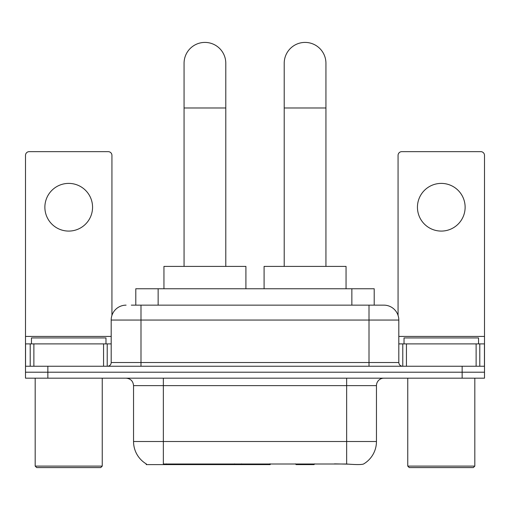 <?xml version="1.0" encoding="UTF-8"?>
<svg xmlns="http://www.w3.org/2000/svg" width="510" height="510" viewBox="0 0 510 510"><rect width="100%" height="100%" fill="white"/><g stroke="black" fill="none" stroke-linecap="round" stroke-linejoin="round"><path stroke-width="0.76" d="M270.211 463.87L270.211 464.604L146.211 464.604L146.211 463.87M135.794 305.146L135.794 288.756L374.206 288.756L374.206 305.146M146.434 464.004A26.08 26.08 0 0 1 133.543 441.507L163.347 441.507L163.347 464.004L346.653 464.004C355.986 464.757 361.622 464.757 363.566 464.004A26.08 26.08 0 0 0 376.456 441.507L376.456 385.624A7.452 7.452 0 0 1 383.909 378.171M133.543 441.507L133.543 385.624C133.104 381.097 130.617 378.611 126.091 378.171M47.851 378.171L484.5 378.171L484.5 372.211L25.5 372.211L25.5 378.171L47.851 378.171L47.851 372.211L25.5 372.211L25.5 343.893L33.883 343.893L33.883 366.25M348.502 464.157L334.471 463.87M131.65 305.146L383.909 305.146A14.905 14.905 0 0 1 398.807 320.05L398.807 362.521C399.03 364.784 400.273 366.027 402.537 366.25M131.312 305.146L140.996 305.146L140.996 320.05L111.193 320.05L111.193 362.521A3.723 3.723 0 0 1 107.463 366.25M126.091 305.146A14.905 14.905 0 0 0 111.193 320.05M462.149 378.171L462.149 372.211L484.5 372.211L484.5 343.893L484.5 366.25L25.5 366.25M462.149 366.25L462.149 372.211L47.851 372.211L47.851 366.25M398.807 320.05L369.004 320.05L369.004 305.146L383.909 305.146M68.716 183.396A23.842 23.842 0 0 0 44.874 207.238A23.842 23.842 0 0 0 68.716 231.081A23.842 23.842 0 0 0 92.559 207.238A23.842 23.842 0 0 0 68.716 183.396M103.555 366.25L103.555 343.893L33.883 343.893M111.932 315.397L111.932 155.378A3.723 3.723 0 0 0 108.209 151.648L29.223 151.648A3.723 3.723 0 0 0 25.5 155.378L25.5 343.893M103.555 343.893L111.193 343.893M100.757 467.587L36.675 467.587L35.184 466.095L102.249 466.095L100.757 467.587M35.184 378.171L35.184 466.095M102.249 378.171L102.249 466.095M105.972 343.893L105.972 337.932L31.461 337.932L31.461 343.893M184.065 266.398L184.065 63.278A20.865 20.865 0 0 1 204.924 42.413A20.865 20.865 0 0 1 225.79 63.278A20.865 20.865 0 0 0 204.924 42.413M225.79 266.398L225.79 63.278M245.909 288.756L245.909 266.398L163.946 266.398L163.946 288.756M284.21 266.398L284.21 63.278A20.865 20.865 0 0 1 305.076 42.413A20.865 20.865 0 0 1 325.935 63.278A20.865 20.865 0 0 0 305.076 42.413M325.935 266.398L325.935 63.278M314.746 463.87L314.013 464.604L296.131 464.604L295.398 463.87M346.054 288.756L346.054 266.398L264.091 266.398L264.091 288.756M441.284 183.396A23.842 23.842 0 0 0 417.441 207.238A23.842 23.842 0 0 0 441.284 231.081A23.842 23.842 0 0 0 465.126 207.238A23.842 23.842 0 0 0 441.284 183.396M476.117 366.25L476.117 343.893L406.444 343.893L406.444 366.25M476.117 343.893L484.5 343.893L484.5 155.378A3.723 3.723 0 0 0 480.777 151.648L401.791 151.648A3.723 3.723 0 0 0 398.068 155.378L398.068 315.397M398.807 343.893L406.444 343.893M473.325 467.587L409.243 467.587L407.751 466.095L474.816 466.095L473.325 467.587M407.751 378.171L407.751 466.095M474.816 378.171L474.816 466.095M478.539 343.893L478.539 337.932L404.028 337.932L404.028 343.893M234.555 463.87L234.555 464.604M166.33 464.604L166.33 463.87M158.145 305.146L158.145 288.756M351.855 305.146L351.855 288.756M241.555 463.87L241.555 464.604M269.758 463.87L269.758 464.604M346.653 378.171L346.653 385.624L133.543 385.624M376.456 385.624L346.653 385.624L346.653 441.507L376.456 441.507M346.653 464.004L346.653 441.507L163.347 441.507L163.347 378.171M140.996 366.25L140.996 362.521L398.807 362.521M111.193 362.521L140.996 362.521L140.996 320.05L369.004 320.05L369.004 366.25M111.193 336.441L25.5 336.441M107.221 343.893L107.221 366.25M25.557 343.893L25.557 366.25M30.211 366.25L30.211 343.893M184.065 107.986L225.79 107.986M284.21 107.986L325.935 107.986M484.5 336.441L398.807 336.441M484.443 366.25L484.443 343.893M479.789 343.893L479.789 366.25M402.779 366.25L402.779 343.893"/></g></svg>
